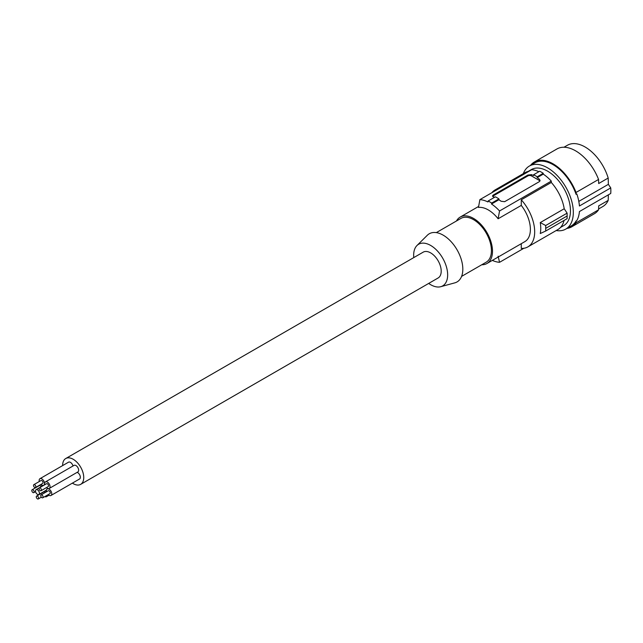 <?xml version="1.0" encoding="UTF-8"?>
<svg xmlns="http://www.w3.org/2000/svg" width="643" height="643" viewBox="0 0 643 643"><rect width="100%" height="100%" fill="white"/><g stroke="black" fill="none" stroke-linecap="round" stroke-linejoin="round"><path stroke-width="0.96" d="M72.394 483.126A14.91 8.608 -120 0 0 73.198 483.624A14.91 8.608 -120 0 0 80.656 484.364A14.91 8.608 -120 0 0 82.939 472.412A14.91 8.608 -120 0 0 73.198 459.271A14.91 8.608 -120 0 0 65.739 458.531A14.91 8.608 -120 0 0 62.652 465.572M80.656 484.364L438.108 277.985A14.91 8.608 -120 0 0 440.399 266.033A14.91 8.608 -120 0 0 430.657 252.892A14.91 8.608 -120 0 0 423.198 252.152L65.739 458.531M413.77 257.602A24.04 13.881 60 0 1 413.658 255.255A24.04 13.881 60 0 1 416.961 245.53A24.04 13.881 60 0 1 435.962 249.484A24.04 13.881 60 0 1 447.657 274.882A24.04 13.881 60 0 1 440.736 286.698A24.04 13.881 60 0 1 428.68 283.426M416.961 245.53L427.33 235.25A27.802 16.051 60 0 1 449.296 239.823A27.802 16.051 60 0 1 462.823 269.2A27.802 16.051 60 0 1 454.818 282.856L440.736 286.698M436.324 232.613L460.91 218.419A25.278 14.596 60 0 1 473.553 219.665A25.278 14.596 60 0 1 491.421 250.625A25.278 14.596 60 0 1 486.188 262.199L461.594 276.394M481.744 264.763A26.789 15.472 -120 0 0 486.944 263.509A26.789 15.472 -120 0 0 491.051 242.041A26.789 15.472 -120 0 0 473.553 218.427A26.789 15.472 -120 0 0 460.155 217.101A26.789 15.472 -120 0 0 456.466 220.983M488.286 209.923A26.789 15.472 -120 0 0 478.456 207.424L479.887 199.627A34.376 19.845 60 0 1 487.933 201.95L488.125 201.01A35.389 20.431 60 0 1 491.702 203.075L491.509 204.008A34.376 19.845 -120 0 1 499.547 210.976L498.116 218.773A26.789 15.472 -120 0 0 488.286 209.923M521.272 243.689L521.272 248.415A32.857 18.968 -120 0 0 527.871 246.888L557.899 229.551A32.857 18.968 -120 0 0 564.056 220.436M491.815 192.739A32.857 18.968 60 0 1 495.014 189.974L525.042 172.637A32.857 18.968 60 0 1 529.036 171.247M538.89 171.697A34.376 19.845 -120 0 0 531.64 169.752L479.887 199.627M494.571 197.288A34.376 19.845 -120 0 0 493.213 196.718L492.474 195.97L493.213 195.07L527.887 175.057L531.456 174.631A34.376 19.845 -120 0 1 533.602 175.579L533.602 174.751L539.678 171.247A35.389 20.431 60 0 1 543.255 173.305L543.255 174.132A34.376 19.845 60 0 1 551.3 181.101L551.3 182.459L521.272 199.796A32.857 18.968 -120 0 1 527.871 246.888M567.118 213.146L545.698 225.516L545.698 231.03L567.118 218.66L567.118 213.146L564.216 208.75A32.857 18.968 -120 0 0 551.3 182.459M567.206 215.952L545.754 228.337M564.216 208.75L540.265 222.574L545.698 225.516M545.698 231.03L540.265 233.53A32.857 18.968 -120 0 0 540.265 222.574M486.944 263.509L524.841 241.631A26.789 15.472 -120 0 0 521.272 205.406L521.272 199.796M521.272 205.406L498.116 218.773M551.3 181.101L499.547 210.976M543.255 174.132L537.178 177.645A34.376 19.845 60 0 1 539.324 179.172L540.064 180.474L539.324 181.656L504.651 201.677L501.074 201.259A34.376 19.845 60 0 0 498.928 199.724L491.509 204.008M533.602 174.751A35.389 20.431 60 0 1 537.178 176.817L537.178 177.645M543.255 173.305L537.178 176.817M492.675 196.396A2.524 1.463 180 0 1 493.213 195.938L527.887 175.917A2.524 1.463 180 0 1 531.456 175.917L539.324 180.458A2.524 1.463 180 0 1 539.935 181.029M488.125 201.01L495.359 196.83A35.389 20.431 60 0 1 498.928 198.896L491.702 203.075M498.928 199.724L498.928 198.896M495.014 189.974A32.857 18.968 60 0 1 499.008 188.584M523.876 248.27L499.547 262.312A34.376 19.845 60 0 1 492.345 260.391M498.116 256.179L499.547 262.312M560.511 227.453L563.758 225.58A32.351 18.679 -120 0 0 570.454 210.615A32.351 18.679 -120 0 0 556.275 178.151A32.351 18.679 -120 0 0 531.407 169.543L528.16 171.416M556.179 230.54A36.394 21.018 -120 0 0 565.776 229.085A36.394 21.018 -120 0 0 573.315 212.423A36.394 21.018 -120 0 0 557.433 175.796A36.394 21.018 -120 0 0 529.382 166.047A36.394 21.018 -120 0 0 523.322 173.626M530.563 165.355A37.407 21.597 60 0 1 534.381 161.988A37.407 21.597 60 0 1 576.04 192.458L598.561 179.453L598.681 183.528L608.19 178.039L608.374 184.332L610.737 187.909A36.394 21.018 -120 0 1 610.85 190.754A36.394 21.018 -120 0 1 610.737 193.471L579.423 211.555A36.394 21.018 -120 0 1 576.811 220.573L576.096 220.983A36.394 21.018 60 0 1 571.281 225.91L565.776 229.085M576.04 192.458L576.096 194.355A36.394 21.018 -120 0 0 534.888 162.864L529.382 166.047M576.096 220.983L576.04 222.824A37.407 21.597 60 0 1 571.788 226.786A37.407 21.597 60 0 1 566.965 228.402M610.737 187.909L579.423 205.985A36.394 21.018 -120 0 0 576.811 193.945L576.096 194.355M608.374 184.332L578.813 201.396M608.358 194.845L608.19 200.399A35.389 20.431 60 0 1 602.804 206.54L598.585 208.983M563.975 147.239L567.423 145.254A35.389 20.431 60 0 1 608.19 178.039M534.381 161.988L556.902 148.991A37.407 21.597 60 0 1 598.561 179.453M576.04 222.824L598.561 209.819A37.407 21.597 60 0 1 594.309 213.781L571.788 226.786M598.561 209.819L598.681 205.889L608.19 200.399M34.69 484.742A1.664 0.956 -120 0 0 33.854 484.661A1.664 0.956 -120 0 0 33.605 485.987A1.664 0.956 -120 0 0 34.69 487.458A1.664 0.956 -120 0 0 35.518 487.539A1.664 0.956 -120 0 0 35.775 486.204A1.664 0.956 -120 0 0 34.69 484.742M37.455 489.813A2.781 1.607 -120 0 0 36.064 489.677A2.781 1.607 -120 0 0 35.638 491.903A2.781 1.607 -120 0 0 37.455 494.354A2.781 1.607 -120 0 0 38.845 494.491A2.781 1.607 -120 0 0 39.271 492.265A2.781 1.607 -120 0 0 37.455 489.813M45.179 492.538A1.664 0.956 -120 0 0 44.6 492.024A1.664 0.956 -120 0 0 43.772 491.943L36.619 496.075A1.664 0.956 -120 0 0 36.362 497.409A1.664 0.956 -120 0 0 37.455 498.872A1.664 0.956 -120 0 0 38.283 498.952A1.664 0.956 -120 0 0 38.54 497.618A1.664 0.956 -120 0 0 37.455 496.155A1.664 0.956 -120 0 0 36.619 496.075M44.817 496.597A3.794 2.186 -120 0 0 46.497 496.669A3.794 2.186 -120 0 0 47.277 495.174M46.264 491.919A3.794 2.186 -120 0 0 45.275 490.778M41.072 486.783A1.664 0.956 -120 0 0 40.131 485.698A1.664 0.956 -120 0 0 39.295 485.61L32.15 489.741A1.664 0.956 -120 0 0 31.893 491.075A1.664 0.956 -120 0 0 32.978 492.538A1.664 0.956 -120 0 0 33.814 492.618A1.664 0.956 -120 0 0 34.071 491.292A1.664 0.956 -120 0 0 32.978 489.821A1.664 0.956 -120 0 0 32.15 489.741M42.141 486.164A3.794 2.186 -120 0 0 40.83 484.468M48.201 494.636A3.794 2.186 -120 0 0 49.069 495.311A3.794 2.186 -120 0 0 50.966 495.496A3.794 2.186 -120 0 0 51.553 492.458A3.794 2.186 -120 0 0 49.069 489.122A3.794 2.186 -120 0 0 47.172 488.929A3.794 2.186 -120 0 0 46.537 491.758M50.966 495.496L79.563 478.987A3.794 2.186 -120 0 0 80.142 475.949A3.794 2.186 -120 0 0 77.666 472.613A3.794 2.186 -120 0 0 77.12 472.356M42.751 497.786L49.905 493.655A1.664 0.956 -120 0 0 50.162 492.321A1.664 0.956 -120 0 0 49.069 490.858A1.664 0.956 -120 0 0 48.241 490.778L41.088 494.901A1.664 0.956 -120 0 0 40.839 496.235A1.664 0.956 -120 0 0 41.924 497.698A1.664 0.956 -120 0 0 42.751 497.786A1.664 0.956 -120 0 0 43.009 496.452A1.664 0.956 -120 0 0 41.924 494.981A1.664 0.956 -120 0 0 41.088 494.901M46.489 487.587A3.794 2.186 -120 0 0 47.365 488.254A3.794 2.186 -120 0 0 49.262 488.447A3.794 2.186 -120 0 0 49.841 485.409A3.794 2.186 -120 0 0 47.365 482.065A3.794 2.186 -120 0 0 45.468 481.88A3.794 2.186 -120 0 0 44.825 484.701M49.262 488.447L77.859 471.938A3.794 2.186 -120 0 0 78.438 468.9A3.794 2.186 -120 0 0 75.962 465.556A3.794 2.186 -120 0 0 74.066 465.371L45.468 481.88M41.048 490.73L48.193 486.598A1.664 0.956 -120 0 0 48.45 485.272A1.664 0.956 -120 0 0 47.365 483.801A1.664 0.956 -120 0 0 46.529 483.721L39.384 487.852A1.664 0.956 -120 0 0 39.127 489.178A1.664 0.956 -120 0 0 40.212 490.649A1.664 0.956 -120 0 0 41.048 490.73A1.664 0.956 -120 0 0 41.305 489.395A1.664 0.956 -120 0 0 40.212 487.933A1.664 0.956 -120 0 0 39.384 487.852M40.967 484.396A3.794 2.186 -120 0 0 41.835 485.063A3.794 2.186 -120 0 0 43.732 485.256A3.794 2.186 -120 0 0 44.319 482.218A3.794 2.186 -120 0 0 41.835 478.874A3.794 2.186 -120 0 0 39.946 478.689A3.794 2.186 -120 0 0 39.303 481.511M72.989 465.99A3.794 2.186 -120 0 0 70.433 462.365A3.794 2.186 -120 0 0 68.536 462.18L39.946 478.689M35.518 487.539L42.671 483.407A1.664 0.956 -120 0 0 42.928 482.081A1.664 0.956 -120 0 0 41.835 480.61A1.664 0.956 -120 0 0 41.007 480.53L33.854 484.661M527.887 175.057L527.887 175.917M493.213 195.07L493.213 195.938M539.324 179.172L539.324 180.458M531.456 174.631L531.456 175.917M478.633 206.435L460.155 217.101M43.628 485.312L36.064 489.677M47.912 488.511L47.172 488.929M46.441 490.103L38.845 494.491M48.964 495.247L46.497 496.669M35.558 491.614L33.814 492.618M44.809 484.629L43.732 485.256M41.345 497.192L38.283 498.952"/></g></svg>
